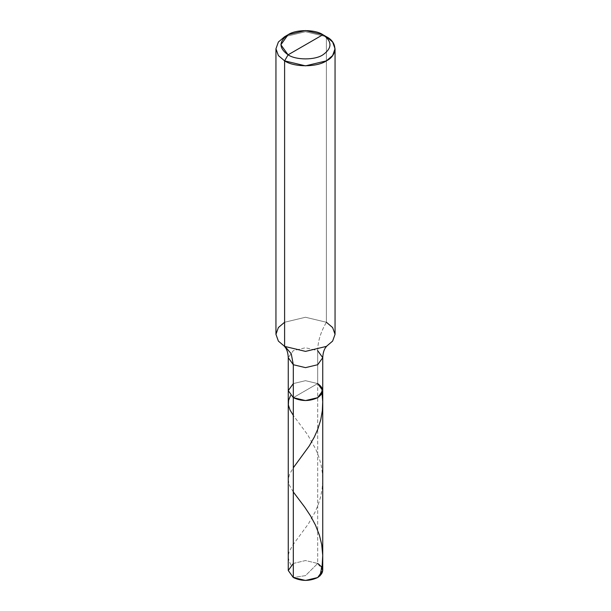 <?xml version="1.0" encoding="UTF-8"?>
<svg xmlns="http://www.w3.org/2000/svg" width="611" height="611" viewBox="0 0 611 611"><rect width="100%" height="100%" fill="white"/><g stroke="black" fill="none" stroke-linecap="round" stroke-linejoin="round"><path stroke-width="0.46" stroke-dasharray="3.06 2.29" d="M284.604 322.257L305.5 317.262L326.396 322.257L326.396 36.729L305.5 31.726L284.604 36.729L305.5 31.726L326.396 36.729L326.396 322.257C320.729 331.949 317.827 341.412 317.689 350.653L317.689 383.586L305.5 380.676L293.311 383.586L288.262 390.628L293.311 383.586L305.5 380.676L317.689 383.586L305.5 380.676L293.311 383.586L305.5 380.676L317.689 383.586L293.311 397.662L317.689 383.586L317.689 563.457L305.5 575.623L293.311 577.532L305.5 575.623L317.689 563.457L322.738 570.498M293.311 563.457L305.5 560.547L317.689 563.457L305.5 560.547L293.311 563.457L288.262 570.498M335.049 334.324L332.621 327.549L326.396 322.257C320.729 331.949 317.827 341.412 317.689 350.653L305.5 347.735L293.311 350.653L288.262 357.687L293.311 350.653L305.5 347.735L317.689 350.653L317.689 563.457M317.689 383.586L305.5 390.628L317.689 383.586L322.738 390.628M317.689 350.653L322.738 357.687M285.849 347.071L284.398 346.269M326.396 322.257L305.5 317.262L284.604 322.257L278.379 327.549L275.951 334.324M326.396 36.729L322.913 34.712M291.035 565.083L289.24 561.417L288.346 557.935L288.361 554.887L289.286 551.397L293.104 544.653L308.463 523.772L315.154 511.934L318.239 504.61L320.607 496.919L322.134 488.953L322.73 480.842L322.455 473.609L321.241 465.582L319.148 457.776L315.933 449.513L307.616 434.711L293.311 415.396M293.311 491.992L289.431 485.31L288.262 479.902L289.408 474.503L293.311 467.774M322.028 393.453L320.462 385.686M325.151 347.071L326.602 346.269"/><path stroke-width="0.92" d="M326.839 346.04L325.785 347.277C323.983 349.629 322.975 353.097 322.738 357.687L317.689 364.729L305.5 367.639L293.311 364.729L288.262 357.687L288.262 570.498L293.311 577.532L293.311 364.729L305.5 367.639L317.689 364.729L322.738 357.687L322.738 570.498L317.689 577.532L305.5 580.45L293.311 577.532L293.311 397.662L288.262 390.628L293.311 383.586L288.262 390.628L293.311 397.662L305.5 400.579L317.689 397.662L322.738 390.628L317.689 383.586C324.265 388.283 324.265 392.972 317.689 397.662C309.563 401.458 301.437 401.458 293.311 397.662L288.262 390.628L293.311 397.662C301.437 401.458 309.563 401.458 317.689 397.662C324.265 392.972 324.265 388.283 317.689 383.586M293.311 563.457L288.262 570.498L293.311 577.532C301.437 581.328 309.563 581.328 317.689 577.532C324.265 572.843 324.265 568.154 317.689 563.457M305.5 44.771L288.087 54.822C278.692 48.116 278.692 41.418 288.087 34.712C295.923 29.29 315.077 29.29 322.913 34.712L288.087 54.822L284.604 60.856L305.5 65.851L326.396 60.856L332.621 55.563L335.049 48.788L332.621 42.014L326.396 36.729L322.913 34.712C332.308 41.418 332.308 48.116 322.913 54.822C315.077 60.245 295.923 60.245 288.087 54.822C295.923 60.245 315.077 60.245 322.913 54.822C332.308 48.116 332.308 41.418 322.913 34.712L305.5 44.771M322.738 357.687L317.689 350.653M322.738 390.628L317.689 397.662L305.5 400.579L293.311 397.662L293.311 364.729L291.248 353.777L285.345 346.804L291.248 353.777L293.311 364.729L288.262 357.687C288.041 353.143 287.033 349.683 285.253 347.323L284.161 346.04M335.049 48.788L335.049 334.324L332.621 341.098L326.396 346.391L305.5 351.386L284.604 346.391L305.5 351.386L326.396 346.391L332.621 341.098L335.049 334.324L332.621 327.549L326.396 322.257M275.951 48.788L275.951 334.324L278.379 341.098L284.604 346.391L284.604 60.856C294.006 67.363 316.994 67.363 326.396 60.856C337.669 55.425 337.669 42.151 326.396 36.729L322.913 34.712L305.5 30.55L288.087 34.712L280.877 44.771L288.087 54.822L284.604 60.856L278.379 55.563L275.951 48.788L278.379 42.014L284.604 36.729L278.379 42.014L275.951 48.788L278.379 55.563L284.604 60.856L284.604 346.391L278.379 341.098L275.951 334.324L278.379 327.549L284.604 322.257M293.311 415.396L290.019 410.019L288.369 404.925L288.613 400.342L290.538 395.569M319.965 575.913L322.165 565.335L322.73 555.414L321.714 544.63L319.362 535.03L315.482 525.124L310.617 516.028L304.797 507.237L293.311 491.992M293.311 467.774L309.25 445.954L314.298 437.086L317.857 429.044L320.775 419.65L322.333 410.768L322.723 401.74L322.028 393.453M288.087 34.712L284.604 36.729"/></g></svg>
